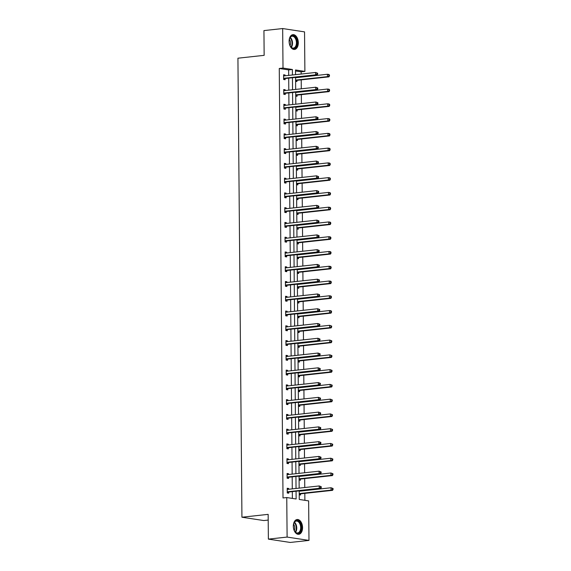 <?xml version="1.0" encoding="UTF-8"?>
<svg xmlns="http://www.w3.org/2000/svg" width="571" height="571" viewBox="0 0 571 571"><rect width="100%" height="100%" fill="white"/><g stroke="black" fill="none" stroke-linecap="round" stroke-linejoin="round"><path stroke-width="0.86" d="M293.323 526.205A7.444 4.568 -96.2 0 1 297.134 519.51A7.444 4.568 -96.2 0 1 302.551 527.611A7.444 4.568 -96.2 0 1 298.74 534.313A7.444 4.568 -96.2 0 1 293.323 526.205M289.097 41.348A7.444 4.568 -96.2 0 1 292.902 34.653A7.444 4.568 -96.2 0 1 298.319 42.754A7.444 4.568 -96.2 0 1 294.508 49.449A7.444 4.568 -96.2 0 1 289.097 41.348M268.206 520.074L263.809 520.552L241.933 517.219L237.929 58.199L264.152 55.344L263.938 30.591L282.666 28.55L304.543 31.883L304.885 71.404L295.514 69.976L295.557 74.651M301.16 74.037L301.138 71.818L304.885 71.404M304.878 500.317L304.814 493.365M304.764 487.52L304.686 478.598M304.636 472.759L304.557 463.83M304.507 457.992L304.429 449.063M304.379 443.224L304.3 434.295M304.25 428.457L304.172 419.528M304.122 413.69L304.043 404.76M303.993 398.922L303.915 389.993M303.865 384.155L303.786 375.226M303.736 369.387L303.658 360.458M303.608 354.62L303.529 345.691M303.479 339.852L303.401 330.923M303.351 325.085L303.272 316.156M303.222 310.317L303.144 301.388M303.094 295.55L303.015 286.621M302.958 280.782L302.887 271.853M302.83 266.015L302.758 257.086M302.701 251.247L302.623 242.318M302.573 236.48L302.494 227.551M302.444 221.712L302.366 212.783M302.316 206.945L302.237 198.016M302.187 192.177L302.109 183.248M302.059 177.41L301.98 168.481M301.931 162.642L301.852 153.713M301.802 147.875L301.724 138.946M301.674 133.107L301.595 124.178M301.545 118.34L301.467 109.411M301.417 103.572L301.338 94.643M301.288 88.805L301.21 79.876M299.19 490.889L299.261 499.461L308.633 500.888L308.975 540.409L287.106 537.075L286.756 497.555L296.128 498.983L296.064 491.224M287.106 537.075L268.37 539.117L290.246 542.45L308.975 540.409M287.085 473.866L288.555 473.709L287.077 473.48L287.12 478.22L288.598 478.441L288.591 477.385M288.555 473.709L288.562 474.508M286.828 444.331L288.298 444.174L286.82 443.945L286.863 448.685L288.341 448.906L288.334 447.85M288.298 444.174L288.305 444.973M286.563 414.803L288.041 414.639L286.563 414.41L286.606 419.15L288.084 419.371L288.077 418.315M288.041 414.639L288.048 415.438M286.307 385.268L287.784 385.104L286.307 384.883L286.349 389.615L287.827 389.836L287.813 388.78M287.784 385.104L287.791 385.903M286.05 355.733L287.527 355.569L286.05 355.348L286.092 360.08L287.57 360.301L287.556 359.245M287.527 355.569L287.534 356.368M285.793 326.198L287.27 326.034L285.793 325.813L285.828 330.545L287.313 330.766L287.299 329.71M287.27 326.034L287.277 326.833M285.536 296.663L287.013 296.499L285.536 296.278L285.571 301.01L287.049 301.231L287.042 300.175M287.013 296.499L287.02 297.298M285.279 267.128L286.749 266.964L285.272 266.743L285.314 271.475L286.792 271.696L286.785 270.64M286.749 266.964L286.756 267.763M285.022 237.593L286.492 237.429L285.015 237.208L285.057 241.94L286.535 242.161L286.528 241.105M286.492 237.429L286.499 238.228M284.765 208.058L286.235 207.894L284.758 207.673L284.801 212.405L286.278 212.626L286.271 211.57M286.235 207.894L286.242 208.693M284.508 178.523L285.978 178.359L284.501 178.138L284.544 182.87L286.021 183.098L286.014 182.035M285.978 178.359L285.985 179.158M284.244 148.988L285.721 148.824L284.244 148.603L284.287 153.335L285.764 153.563L285.757 152.5M285.721 148.824L285.728 149.623M283.987 119.453L285.464 119.289L283.987 119.068L284.03 123.8L285.507 124.028L285.493 122.965M285.464 119.289L285.471 120.088M283.73 89.918L285.207 89.761L283.73 89.533L283.773 94.265L285.25 94.493L285.236 93.43M285.207 89.761L285.214 90.553M292.373 498.412L292.316 491.631M292.288 488.883L292.188 476.864M292.159 474.116L292.059 462.096M292.031 459.348L291.931 447.329M291.902 444.581L291.802 432.561M291.774 429.813L291.674 417.801M291.645 415.046L291.538 403.033M291.517 400.278L291.41 388.266M291.388 385.511L291.281 373.498M291.26 370.743L291.153 358.731M291.131 355.976L291.024 343.963M291.003 341.208L290.896 329.196M290.875 326.441L290.767 314.428M290.746 311.673L290.639 299.661M290.618 296.906L290.511 284.893M290.489 282.138L290.382 270.126M290.361 267.371L290.254 255.358M290.232 252.603L290.125 240.591M290.097 237.836L289.997 225.823M289.968 223.068L289.868 211.056M289.84 208.301L289.74 196.288M289.711 193.533L289.611 181.521M289.583 178.766L289.483 166.753M289.454 163.998L289.354 151.986M289.326 149.231L289.219 137.218M289.197 134.463L289.09 122.451M289.069 119.696L288.962 107.683M288.94 104.928L288.833 92.916M288.812 90.161L288.705 78.148M288.683 75.393L288.633 69.905L279.262 68.477L283.009 497.962L286.756 497.555M283.601 75.151L285.079 74.994L283.601 74.765L283.637 79.497L285.122 79.726L285.107 78.662M285.079 74.994L285.086 75.786M283.858 104.686L285.336 104.529L283.858 104.3L283.901 109.032L285.379 109.261L285.364 108.197M285.336 104.529L285.343 105.321M284.115 134.221L285.593 134.057L284.115 133.835L284.158 138.567L285.636 138.796L285.621 137.732M285.593 134.057L285.6 134.856M284.379 163.756L285.85 163.591L284.372 163.37L284.415 168.102L285.893 168.331L285.885 167.267M285.85 163.591L285.857 164.391M284.636 193.291L286.107 193.126L284.629 192.905L284.672 197.637L286.15 197.866L286.142 196.802M286.107 193.126L286.114 193.926M284.893 222.826L286.364 222.661L284.886 222.44L284.929 227.172L286.406 227.394L286.399 226.337M286.364 222.661L286.371 223.461M285.15 252.361L286.621 252.196L285.143 251.975L285.186 256.707L286.663 256.929L286.656 255.872M286.621 252.196L286.628 252.996M285.407 281.896L286.885 281.731L285.4 281.51L285.443 286.242L286.92 286.464L286.913 285.407M286.885 281.731L286.892 282.531M285.664 311.431L287.142 311.266L285.664 311.045L285.7 315.777L287.177 315.999L287.17 314.942M287.142 311.266L287.149 312.066M285.921 340.966L287.399 340.801L285.921 340.58L285.957 345.312L287.441 345.534L287.427 344.477M287.399 340.801L287.406 341.601M286.178 370.5L287.656 370.336L286.178 370.115L286.221 374.847L287.698 375.068L287.684 374.012M287.656 370.336L287.663 371.136M286.435 400.035L287.912 399.871L286.435 399.643L286.478 404.382L287.955 404.603L287.941 403.547M287.912 399.871L287.92 400.671M286.699 429.57L288.169 429.406L286.692 429.178L286.735 433.917L288.212 434.138L288.205 433.082M288.169 429.406L288.177 430.206M286.956 459.098L288.426 458.941L286.949 458.713L286.992 463.452L288.469 463.673L288.462 462.617M288.426 458.941L288.434 459.741M287.213 488.633L288.683 488.476L287.206 488.248L287.249 492.98L288.726 493.208L288.719 492.152M288.683 488.476L288.69 489.276M268.37 539.117L268.156 514.364L241.933 517.219M279.262 68.477L283.009 68.07L282.666 28.55M295.578 77.399L295.685 89.419M295.707 92.167L295.814 104.186M295.835 106.934L295.942 118.954M295.964 121.702L296.071 133.714M296.092 136.469L296.199 148.481M296.221 151.236L296.328 163.249M296.349 166.004L296.456 178.016M296.477 180.771L296.585 192.784M296.606 195.539L296.713 207.551M296.742 210.306L296.841 222.319M296.87 225.074L296.97 237.086M296.999 239.841L297.098 251.854M297.127 254.609L297.227 266.621M297.255 269.376L297.355 281.389M297.384 284.144L297.491 296.156M297.512 298.911L297.619 310.924M297.641 313.679L297.748 325.691M297.769 328.446L297.876 340.459M297.898 343.214L298.005 355.226M298.026 357.981L298.133 369.994M298.155 372.749L298.262 384.761M298.283 387.516L298.39 399.529M298.412 402.284L298.519 414.296M298.54 417.051L298.647 429.064M298.669 431.819L298.776 443.831M298.797 446.586L298.904 458.599M298.926 461.354L299.033 473.366M299.061 476.121L299.161 488.134M292.431 74.987L292.381 69.498L283.009 68.07M296.035 488.476L295.935 476.457M295.906 473.709L295.807 461.689M295.778 458.941L295.671 446.922M295.65 444.174L295.542 432.154M295.521 429.406L295.414 417.387M295.393 414.639L295.286 402.619M295.264 399.871L295.157 387.852M295.136 385.104L295.029 373.084M295.007 370.336L294.9 358.317M294.879 355.569L294.772 343.549M294.75 340.801L294.643 328.789M294.622 326.034L294.515 314.021M294.493 311.266L294.386 299.254M294.365 296.499L294.258 284.486M294.229 281.731L294.129 269.719M294.101 266.964L294.001 254.951M293.972 252.196L293.872 240.184M293.844 237.429L293.744 225.417M293.715 222.661L293.615 210.649M293.587 207.894L293.48 195.882M293.458 193.126L293.351 181.114M293.33 178.359L293.223 166.347M293.201 163.591L293.094 151.579M293.073 148.824L292.966 136.812M292.944 134.057L292.837 122.044M292.816 119.289L292.709 107.277M292.687 104.522L292.58 92.509M292.559 89.754L292.452 77.742M301.138 71.818L295.521 70.961M300.539 493.951L300.553 495.014L299.218 494.807M300.41 479.183L300.425 480.247L299.09 480.04M300.282 464.416L300.296 465.479L298.961 465.272M300.153 449.648L300.168 450.712L298.833 450.505M300.025 434.881L300.032 435.944L298.704 435.737M299.896 420.113L299.903 421.177L298.576 420.97M299.768 405.346L299.775 406.409L298.447 406.202M299.639 390.578L299.647 391.642L298.319 391.435M299.511 375.811L299.518 376.874L298.19 376.667M299.382 361.043L299.39 362.107L298.062 361.9M299.254 346.276L299.261 347.339L297.934 347.132M299.125 331.508L299.133 332.572L297.805 332.365M298.997 316.748L299.004 317.804L297.677 317.597M298.869 301.98L298.876 303.037L297.548 302.83M298.74 287.213L298.747 288.269L297.42 288.07M298.612 272.446L298.619 273.502L297.291 273.302M298.483 257.678L298.49 258.734L297.163 258.535M298.348 242.911L298.362 243.967L297.027 243.767M298.219 228.143L298.233 229.199L296.899 229M298.091 213.376L298.105 214.432L296.77 214.232M297.962 198.608L297.976 199.664L296.642 199.465M297.834 183.841L297.848 184.897L296.513 184.697M297.705 169.073L297.712 170.129L296.385 169.93M297.577 154.306L297.584 155.362L296.256 155.162M297.448 139.538L297.455 140.594L296.128 140.395M297.32 124.771L297.327 125.827L295.999 125.627M297.191 110.003L297.198 111.059L295.871 110.86M297.063 95.236L297.07 96.292L295.742 96.092M296.934 80.468L296.941 81.525L295.614 81.325M288.633 69.905L292.381 69.498M284.023 78.27L285.5 78.498L317.112 75.058L315.635 74.83L284.023 78.27A0.956 0.742 -81.3 0 0 283.744 78.37L283.63 78.441M317.048 74.08L315.635 74.83L315.613 72.467L317.633 73.224L317.041 73.138L317.048 74.08L317.64 74.173L317.633 73.224M283.609 75.822L283.716 75.872A0.956 0.742 -81.3 0 0 284.001 75.907L315.613 72.467L317.041 73.138M285.5 78.498A0.956 0.742 -81.3 0 0 285.222 78.598L283.737 79.512M283.609 75.458L284.572 75.843M317.112 75.058L317.64 74.173M296.392 77.649L295.735 77.385M295.614 81.289L297.041 80.397A0.956 0.742 98.7 0 1 297.32 80.304L328.939 76.857L327.461 76.635L327.44 74.266L295.821 77.706A0.956 0.742 98.7 0 1 295.578 77.685L295.807 77.713M295.6 80.154A0.956 0.742 98.7 0 1 295.842 80.076L327.461 76.635L329.46 75.972L329.453 75.029L328.86 74.937L328.867 75.886M328.86 74.937L327.44 74.266L328.917 74.494L329.453 75.029M329.46 75.972L328.939 76.857M284.151 93.037L285.628 93.266L317.24 89.825L315.763 89.597L284.151 93.037A0.956 0.742 -81.3 0 0 283.873 93.137L283.758 93.209M317.176 88.848L315.763 89.597L315.742 87.235L317.762 87.991L317.169 87.905L317.176 88.848L317.769 88.94L317.762 87.991M283.737 90.589L283.851 90.632A0.956 0.742 -81.3 0 0 284.13 90.675L315.742 87.235L317.169 87.905M285.628 93.266A0.956 0.742 -81.3 0 0 285.35 93.366L283.873 94.279M283.737 90.225L284.701 90.611M317.24 89.825L317.769 88.94M284.279 107.805L285.757 108.033L317.369 104.593L315.891 104.365L284.279 107.805A0.956 0.742 -81.3 0 0 284.001 107.905L283.887 107.976M317.305 103.615L315.891 104.365L315.87 102.002L317.89 102.759L317.298 102.673L317.305 103.615L317.897 103.708L317.89 102.759M283.866 105.357L283.98 105.399A0.956 0.742 -81.3 0 0 284.258 105.442L315.87 102.002L317.298 102.673M285.757 108.033A0.956 0.742 -81.3 0 0 285.479 108.133L284.001 109.047M283.866 104.993L284.829 105.378M317.369 104.593L317.897 103.708M296.52 92.416L295.864 92.152M295.742 96.056L297.17 95.164A0.956 0.742 98.7 0 1 297.448 95.064L329.067 91.624L327.59 91.403L327.568 89.033L295.949 92.473A0.956 0.742 98.7 0 1 295.707 92.452M295.728 94.922A0.956 0.742 98.7 0 1 295.971 94.843L327.59 91.403L329.588 90.739L329.581 89.797L328.989 89.704L329.003 90.653M328.989 89.704L327.568 89.033L329.046 89.262L329.581 89.797M329.588 90.739L329.067 91.624M296.649 107.184L295.992 106.92M295.871 110.824L297.298 109.932A0.956 0.742 98.7 0 1 297.577 109.832L329.196 106.392L327.718 106.17L327.697 103.801L296.078 107.241A0.956 0.742 98.7 0 1 295.842 107.22L296.064 107.248M297.298 109.932L295.864 109.718A0.956 0.742 98.7 0 1 296.099 109.611L327.718 106.17L329.717 105.507L329.71 104.564L329.117 104.472L329.132 105.421M329.117 104.472L327.697 103.801L329.174 104.029L329.71 104.564M329.717 105.507L329.196 106.392M291.06 36.28A6.445 3.954 -96.2 0 1 296.535 39.449A6.445 3.954 -96.2 0 1 295.15 47.95A6.445 3.954 -96.2 0 1 290.489 46.479A6.445 3.954 -96.2 0 1 289.611 38.414A6.445 3.954 -96.2 0 1 291.06 36.28M290.403 46.33A5.967 3.662 83.8 0 0 293.38 48.085A5.967 3.662 83.8 0 0 294.622 47.564A5.967 3.662 83.8 0 0 296.192 40.698A5.967 3.662 83.8 0 0 292.088 36.223A5.967 3.662 83.8 0 0 290.839 36.751A5.967 3.662 83.8 0 0 289.554 38.578M289.354 39.285A4.696 2.884 -96.2 0 1 290.054 45.687M293.986 49.456A7.394 4.539 83.8 0 0 295.45 48.821A7.394 4.539 83.8 0 0 297.412 40.37A7.394 4.539 83.8 0 0 292.388 34.752M295.293 521.137A6.445 3.954 -96.2 0 1 300.767 524.306A6.445 3.954 -96.2 0 1 299.382 532.814A6.445 3.954 -96.2 0 1 294.722 531.337A6.445 3.954 -96.2 0 1 293.844 523.279A6.445 3.954 -96.2 0 1 295.293 521.137M294.629 531.194A5.967 3.662 83.8 0 0 297.605 532.95A5.967 3.662 83.8 0 0 298.854 532.422A5.967 3.662 83.8 0 0 300.425 525.563A5.967 3.662 83.8 0 0 296.32 521.087A5.967 3.662 83.8 0 0 295.071 521.608A5.967 3.662 83.8 0 0 293.787 523.443M293.587 524.149A4.696 2.884 -96.2 0 1 294.279 530.545M298.219 534.32A7.394 4.539 83.8 0 0 299.682 533.678A7.394 4.539 83.8 0 0 301.645 525.234A7.394 4.539 83.8 0 0 296.62 519.617M284.408 122.572L285.885 122.801L317.497 119.36L316.02 119.132L284.408 122.572A0.956 0.742 -81.3 0 0 284.13 122.672L284.015 122.744M317.433 118.383L316.02 119.132L315.999 116.769L318.018 117.526L317.426 117.44L317.433 118.383L318.026 118.475L318.018 117.526M283.994 120.124L284.108 120.167A0.956 0.742 -81.3 0 0 284.387 120.21L315.999 116.769L317.426 117.44M285.885 122.801A0.956 0.742 -81.3 0 0 285.607 122.901L284.13 123.814M283.994 119.76L284.958 120.146M317.497 119.36L318.026 118.475M296.777 121.951L296.121 121.687M295.999 125.591L297.427 124.699A0.956 0.742 98.7 0 1 297.705 124.599L329.324 121.159L327.847 120.938L327.825 118.568L296.206 122.008A0.956 0.742 98.7 0 1 295.971 121.987L296.192 122.016M295.992 124.457A0.956 0.742 98.7 0 1 296.228 124.378L327.847 120.938L329.845 120.274L329.838 119.332L329.246 119.239L329.26 120.188M329.246 119.239L327.825 118.568L329.303 118.797L329.838 119.332M329.845 120.274L329.324 121.159M284.536 137.34L286.014 137.568L317.626 134.128L316.148 133.899L284.536 137.34A0.956 0.742 -81.3 0 0 284.258 137.44L284.144 137.511M317.562 133.15L316.148 133.899L316.134 131.537L318.147 132.294L317.555 132.208L317.562 133.15L318.154 133.243L318.147 132.294M284.122 134.892L284.237 134.934A0.956 0.742 -81.3 0 0 284.515 134.977L316.134 131.537L317.555 132.208M286.014 137.568A0.956 0.742 -81.3 0 0 285.736 137.668L284.258 138.582M284.122 134.528L285.086 134.913M317.626 134.128L318.154 133.243M296.906 136.719L296.249 136.455M296.128 140.359L297.555 139.467A0.956 0.742 98.7 0 1 297.841 139.367L329.453 135.927L327.975 135.705L327.954 133.336L296.342 136.776A0.956 0.742 98.7 0 1 296.099 136.755L296.32 136.783M296.121 139.224A0.956 0.742 98.7 0 1 296.356 139.146L327.975 135.705L329.981 135.041L329.967 134.099L329.381 134.007L329.388 134.956M329.381 134.007L327.954 133.336L329.431 133.564L329.967 134.099M329.981 135.041L329.453 135.927M284.665 152.107L286.142 152.336L317.762 148.895L316.277 148.667L284.665 152.107A0.956 0.742 -81.3 0 0 284.387 152.207L284.272 152.279M317.69 147.918L316.277 148.667L316.263 146.297L318.275 147.061L317.683 146.975L317.69 147.918L318.283 148.01L318.275 147.061M284.251 149.659L284.365 149.702A0.956 0.742 -81.3 0 0 284.644 149.745L316.263 146.297L317.683 146.975M286.142 152.336A0.956 0.742 -81.3 0 0 285.864 152.436L284.387 153.349M284.251 149.295L285.214 149.681M317.762 148.895L318.283 148.01M297.041 151.486L296.378 151.222M296.256 155.126L297.684 154.234A0.956 0.742 98.7 0 1 297.969 154.134L329.581 150.694L328.104 150.473L328.082 148.103L296.47 151.543A0.956 0.742 98.7 0 1 296.228 151.522L296.449 151.551M296.249 153.992A0.956 0.742 98.7 0 1 296.485 153.913L328.104 150.473L330.109 149.809L330.095 148.867L329.51 148.774L329.517 149.723M329.51 148.774L328.082 148.103L329.56 148.332L330.095 148.867M330.109 149.809L329.581 150.694M284.793 166.875L286.271 167.103L317.89 163.663L316.413 163.434L284.793 166.875A0.956 0.742 -81.3 0 0 284.515 166.975L284.408 167.046M317.819 162.685L316.413 163.434L316.391 161.065L318.404 161.829L317.811 161.743L317.819 162.685L318.411 162.778L318.404 161.829M284.379 164.427L284.494 164.469A0.956 0.742 -81.3 0 0 284.772 164.512L316.391 161.065L317.811 161.743M286.271 167.103A0.956 0.742 -81.3 0 0 285.992 167.203L284.515 168.117M284.379 164.063L285.343 164.448M317.89 163.663L318.411 162.778M297.17 166.254L296.506 165.99M296.385 169.887L297.819 169.002A0.956 0.742 98.7 0 1 298.098 168.902L329.71 165.462L328.232 165.24L328.211 162.871L296.599 166.311A0.956 0.742 98.7 0 1 296.356 166.289M297.819 169.002L296.378 168.78A0.956 0.742 98.7 0 1 296.62 168.681L328.232 165.24L330.238 164.576L330.224 163.634L329.638 163.542L329.645 164.491M329.638 163.542L328.211 162.871L329.688 163.099L330.224 163.634M330.238 164.576L329.71 165.462M284.922 181.642L286.399 181.871L318.018 178.43L316.541 178.202L284.922 181.642A0.956 0.742 -81.3 0 0 284.644 181.742L284.536 181.814M317.947 177.453L316.541 178.202L316.52 175.832L318.532 176.596L317.94 176.51L317.947 177.453L318.539 177.545L318.532 176.596M284.508 179.194L284.622 179.237A0.956 0.742 -81.3 0 0 284.9 179.28L316.52 175.832L317.94 176.51M286.399 181.871A0.956 0.742 -81.3 0 0 286.121 181.971L284.644 182.884M284.508 178.83L285.471 179.215M318.018 178.43L318.539 177.545M297.298 181.021L296.635 180.757M296.513 184.654L297.948 183.769A0.956 0.742 98.7 0 1 298.226 183.669L329.838 180.229L328.361 180.008L328.339 177.638L296.727 181.078A0.956 0.742 98.7 0 1 296.485 181.057L296.706 181.078M297.948 183.769L296.506 183.548A0.956 0.742 98.7 0 1 296.749 183.448L328.361 180.008L330.366 179.344L330.359 178.402L329.767 178.309L329.774 179.258M329.767 178.309L328.339 177.638L329.817 177.867L330.359 178.402M330.366 179.344L329.838 180.229M285.05 196.41L286.528 196.638L318.147 193.198L316.669 192.969L285.05 196.41A0.956 0.742 -81.3 0 0 284.772 196.51L284.665 196.581M318.076 192.22L316.669 192.969L316.648 190.6L318.661 191.364L318.068 191.278L318.076 192.22L318.668 192.313L318.661 191.364M284.636 193.962L284.751 194.004A0.956 0.742 -81.3 0 0 285.029 194.047L316.648 190.6L318.068 191.278M286.528 196.638A0.956 0.742 -81.3 0 0 286.249 196.738L284.772 197.652M284.636 193.598L285.6 193.983M318.147 193.198L318.668 192.313M297.427 195.782L296.763 195.525M296.642 199.422L298.076 198.537A0.956 0.742 98.7 0 1 298.355 198.437L329.967 194.996L328.489 194.775L328.468 192.406L296.856 195.846A0.956 0.742 98.7 0 1 296.613 195.824L296.834 195.846M296.635 198.294A0.956 0.742 98.7 0 1 296.877 198.216L328.489 194.775L330.495 194.111L330.488 193.169L329.895 193.077L329.902 194.026M329.895 193.077L328.468 192.406L329.945 192.634L330.488 193.169M330.495 194.111L329.967 194.996M285.179 211.177L286.656 211.406L318.275 207.965L316.798 207.737L285.179 211.177A0.956 0.742 -81.3 0 0 284.9 211.277L284.793 211.349M318.204 206.988L316.798 207.737L316.777 205.367L318.789 206.131L318.197 206.038L318.204 206.988L318.796 207.08L318.789 206.131M284.765 208.729L284.879 208.772A0.956 0.742 -81.3 0 0 285.157 208.815L316.777 205.367L318.197 206.038M286.656 211.406A0.956 0.742 -81.3 0 0 286.378 211.506L284.9 212.419M284.765 208.365L285.728 208.75M318.275 207.965L318.796 207.08M297.555 210.549L296.891 210.292M296.77 214.189L298.205 213.304A0.956 0.742 98.7 0 1 298.483 213.204L330.095 209.764L328.618 209.543L328.596 207.173L296.984 210.613A0.956 0.742 98.7 0 1 296.742 210.592L296.963 210.613M296.763 213.062A0.956 0.742 98.7 0 1 297.006 212.983L328.618 209.543L330.623 208.879L330.616 207.937L330.024 207.844L330.031 208.793M330.024 207.844L328.596 207.173L330.074 207.401L330.616 207.937M330.623 208.879L330.095 209.764M285.307 225.945L286.785 226.173L318.404 222.733L316.926 222.504L285.307 225.945A0.956 0.742 -81.3 0 0 285.029 226.045L284.922 226.116M318.332 221.755L316.926 222.504L316.905 220.135L318.918 220.898L318.325 220.806L318.332 221.755L318.925 221.848L318.918 220.898M284.9 223.497L285.008 223.539A0.956 0.742 -81.3 0 0 285.286 223.582L316.905 220.135L318.325 220.806M286.785 226.173A0.956 0.742 -81.3 0 0 286.506 226.273L285.029 227.187M284.893 223.133L285.857 223.518M318.404 222.733L318.925 221.848M297.684 225.317L297.02 225.06M296.899 228.957L298.333 228.072A0.956 0.742 98.7 0 1 298.612 227.972L330.224 224.531L328.746 224.31L328.725 221.941L297.113 225.381A0.956 0.742 98.7 0 1 296.87 225.359L297.091 225.381M296.891 227.822A0.956 0.742 98.7 0 1 297.134 227.75L328.746 224.31L330.752 223.646L330.745 222.704L330.152 222.611L330.159 223.561M330.152 222.611L328.725 221.941L330.209 222.169L330.745 222.704M330.752 223.646L330.224 224.531M285.436 240.712L286.913 240.941L318.532 237.493L317.055 237.272L285.436 240.712A0.956 0.742 -81.3 0 0 285.157 240.812L285.05 240.883M318.461 236.522L317.055 237.272L317.033 234.902L319.046 235.666L318.454 235.573L318.461 236.522L319.053 236.615L319.046 235.666M285.029 238.264L285.136 238.307A0.956 0.742 -81.3 0 0 285.414 238.35L317.033 234.902L318.454 235.573M286.913 240.941A0.956 0.742 -81.3 0 0 286.635 241.041L285.157 241.954M285.022 237.9L285.985 238.285M318.532 237.493L319.053 236.615M297.812 240.084L297.148 239.827M297.027 243.724L298.462 242.839A0.956 0.742 98.7 0 1 298.74 242.739L330.352 239.299L328.875 239.071L328.853 236.708L297.241 240.148A0.956 0.742 98.7 0 1 296.999 240.127M298.462 242.839L297.02 242.618A0.956 0.742 98.7 0 1 297.263 242.518L328.875 239.071L330.88 238.414L330.873 237.472L330.281 237.379L330.288 238.328M330.281 237.379L328.853 236.708L330.338 236.929L330.873 237.472M330.88 238.414L330.352 239.299M285.564 255.48L287.042 255.708L318.661 252.261L317.183 252.039L285.564 255.48A0.956 0.742 -81.3 0 0 285.286 255.58L285.179 255.644M318.597 251.29L317.183 252.039L317.162 249.67L319.175 250.433L318.582 250.341L318.597 251.29L319.182 251.383L319.175 250.433M285.157 253.032L285.264 253.074A0.956 0.742 -81.3 0 0 285.543 253.117L317.162 249.67L318.582 250.341M287.042 255.708A0.956 0.742 -81.3 0 0 286.763 255.808L285.286 256.722M285.15 252.667L286.114 253.053M318.661 252.261L319.182 251.383M297.941 254.852L297.277 254.595M297.156 258.492L298.59 257.607A0.956 0.742 98.7 0 1 298.869 257.507L330.488 254.066L329.003 253.838L328.989 251.476L297.37 254.916A0.956 0.742 98.7 0 1 297.127 254.894L297.348 254.916M297.148 257.357A0.956 0.742 98.7 0 1 297.391 257.285L329.003 253.838L331.009 253.181L331.002 252.239L330.409 252.146L330.416 253.096M330.409 252.146L328.989 251.476L330.466 251.697L331.002 252.239M331.009 253.181L330.488 254.066M285.693 270.247L287.17 270.476L318.789 267.028L317.312 266.807L285.693 270.247A0.956 0.742 -81.3 0 0 285.414 270.347L285.307 270.411M318.725 266.057L317.312 266.807L317.29 264.437L319.303 265.201L318.711 265.108L318.725 266.057L319.31 266.15L319.303 265.201M285.286 267.799L285.393 267.842A0.956 0.742 -81.3 0 0 285.671 267.885L317.29 264.437L318.711 265.108M287.17 270.476A0.956 0.742 -81.3 0 0 286.892 270.575L285.414 271.489M285.279 267.435L286.242 267.82M318.789 267.028L319.31 266.15M298.069 269.619L297.405 269.362M297.291 273.259L298.719 272.374A0.956 0.742 98.7 0 1 298.997 272.274L330.616 268.834L329.132 268.606L329.117 266.243L297.498 269.683A0.956 0.742 98.7 0 1 297.255 269.662L297.477 269.683M297.277 272.124A0.956 0.742 98.7 0 1 297.52 272.053L329.132 268.606L331.137 267.949L331.13 267.007L330.538 266.914L330.545 267.863M330.538 266.914L329.117 266.243L330.595 266.464L331.13 267.007M331.137 267.949L330.616 268.834M285.821 285.015L287.299 285.243L318.918 281.796L317.44 281.574L285.821 285.015A0.956 0.742 -81.3 0 0 285.543 285.115L285.436 285.179M318.854 280.825L317.44 281.574L317.419 279.205L319.432 279.968L318.846 279.876L318.854 280.825L319.439 280.918L319.432 279.968M285.414 282.566L285.521 282.609A0.956 0.742 -81.3 0 0 285.807 282.652L317.419 279.205L318.846 279.876M287.299 285.243A0.956 0.742 -81.3 0 0 287.02 285.343L285.543 286.257M285.407 282.202L286.371 282.588M318.918 281.796L319.439 280.918M298.198 284.387L297.534 284.13M297.42 288.027L298.847 287.142A0.956 0.742 98.7 0 1 299.125 287.042L330.745 283.601L329.267 283.373L329.246 281.011L297.627 284.451A0.956 0.742 98.7 0 1 297.384 284.429L297.605 284.451M297.405 286.892A0.956 0.742 98.7 0 1 297.648 286.82L329.267 283.373L331.266 282.716L331.259 281.774L330.666 281.681L330.673 282.631M330.666 281.681L329.246 281.011L330.723 281.232L331.259 281.774M331.266 282.716L330.745 283.601M285.95 299.782L287.434 300.011L319.046 296.563L317.569 296.342L285.95 299.782A0.956 0.742 -81.3 0 0 285.671 299.882L285.564 299.946M318.982 295.592L317.569 296.342L317.547 293.972L319.56 294.736L318.975 294.643L318.982 295.592L319.574 295.685L319.56 294.736M285.543 297.334L285.65 297.377A0.956 0.742 -81.3 0 0 285.935 297.412L317.547 293.972L318.975 294.643M287.434 300.011A0.956 0.742 -81.3 0 0 287.149 300.103L285.671 301.024M285.536 296.97L286.506 297.355M319.046 296.563L319.574 295.685M298.326 299.154L297.669 298.897M297.548 302.794L298.976 301.909A0.956 0.742 98.7 0 1 299.254 301.809L330.873 298.369L329.396 298.141L329.374 295.778L297.755 299.218A0.956 0.742 98.7 0 1 297.512 299.197L297.734 299.218M297.534 301.659A0.956 0.742 98.7 0 1 297.776 301.588L329.396 298.141L331.394 297.484L331.387 296.542L330.795 296.449L330.802 297.398M330.795 296.449L329.374 295.778L330.852 295.999L331.387 296.542M331.394 297.484L330.873 298.369M286.085 314.55L287.563 314.778L319.175 311.331L317.697 311.109L286.085 314.55A0.956 0.742 -81.3 0 0 285.8 314.65L285.693 314.714M319.11 310.36L317.697 311.109L317.676 308.74L319.689 309.503L319.103 309.411L319.11 310.36L319.703 310.453L319.689 309.503M285.671 312.101L285.778 312.144A0.956 0.742 -81.3 0 0 286.064 312.18L317.676 308.74L319.103 309.411M287.563 314.778A0.956 0.742 -81.3 0 0 287.277 314.871L285.8 315.792M285.664 311.737L286.635 312.123M319.175 311.331L319.703 310.453M298.455 313.922L297.798 313.657M297.677 317.562L299.104 316.677A0.956 0.742 98.7 0 1 299.382 316.577L331.002 313.136L329.524 312.908L329.503 310.545L297.884 313.986A0.956 0.742 98.7 0 1 297.641 313.964M299.104 316.677L297.662 316.455A0.956 0.742 98.7 0 1 297.905 316.355L329.524 312.908L331.523 312.251L331.515 311.309L330.923 311.216L330.93 312.166M330.923 311.216L329.503 310.545L330.98 310.767L331.515 311.309M331.523 312.251L331.002 313.136M286.214 329.317L287.691 329.546L319.303 326.098L317.826 325.877L286.214 329.317A0.956 0.742 -81.3 0 0 285.928 329.417L285.821 329.481M319.239 325.127L317.826 325.877L317.804 323.507L319.824 324.271L319.232 324.178L319.239 325.127L319.831 325.22L319.824 324.271M285.8 326.869L285.907 326.912A0.956 0.742 -81.3 0 0 286.192 326.947L317.804 323.507L319.232 324.178M287.691 329.546A0.956 0.742 -81.3 0 0 287.413 329.638L285.928 330.559M285.793 326.505L286.763 326.89M319.303 326.098L319.831 325.22M298.583 328.689L297.926 328.425M297.805 332.329L299.233 331.444A0.956 0.742 98.7 0 1 299.511 331.344L331.13 327.904L329.653 327.675L329.631 325.313L298.012 328.753A0.956 0.742 98.7 0 1 297.769 328.732L297.998 328.753M297.791 331.194A0.956 0.742 98.7 0 1 298.033 331.123L329.653 327.675L331.651 327.019L331.644 326.07L331.052 325.984L331.059 326.926M331.052 325.984L329.631 325.313L331.644 326.07M331.651 327.019L331.13 327.904M286.342 344.085L287.82 344.313L319.432 340.866L317.954 340.644L286.342 344.085A0.956 0.742 -81.3 0 0 286.064 344.185L285.95 344.249M319.367 339.895L317.954 340.644L317.933 338.275L319.953 339.038L319.36 338.946L319.367 339.895L319.96 339.988L319.953 339.038M285.928 341.636L286.035 341.679A0.956 0.742 -81.3 0 0 286.321 341.715L317.933 338.275L319.36 338.946M287.82 344.313A0.956 0.742 -81.3 0 0 287.541 344.406L286.057 345.327M285.928 341.272L286.892 341.658M319.432 340.866L319.96 339.988M298.712 343.457L298.055 343.192M297.934 347.097L299.361 346.212A0.956 0.742 98.7 0 1 299.639 346.112L331.259 342.671L329.781 342.443L329.76 340.08L298.141 343.521A0.956 0.742 98.7 0 1 297.898 343.499L298.126 343.521M297.919 345.962A0.956 0.742 98.7 0 1 298.162 345.89L329.781 342.443L331.78 341.786L331.772 340.837L331.18 340.751L331.187 341.694M331.18 340.751L329.76 340.08L331.772 340.837M331.78 341.786L331.259 342.671M286.471 358.852L287.948 359.08L319.56 355.633L318.083 355.412L286.471 358.852A0.956 0.742 -81.3 0 0 286.192 358.952L286.078 359.016M319.496 354.662L318.083 355.412L318.061 353.042L320.081 353.806L319.489 353.713L319.496 354.662L320.088 354.755L320.081 353.806M286.057 356.404L286.171 356.447A0.956 0.742 -81.3 0 0 286.449 356.482L318.061 353.042L319.489 353.713M287.948 359.08A0.956 0.742 -81.3 0 0 287.67 359.173L286.192 360.094M286.057 356.04L287.02 356.425M319.56 355.633L320.088 354.755M298.84 358.224L298.183 357.96M298.062 361.864L299.49 360.979A0.956 0.742 98.7 0 1 299.768 360.879L331.387 357.439L329.91 357.21L329.888 354.848L298.269 358.288A0.956 0.742 98.7 0 1 298.026 358.267L298.255 358.288M298.048 360.729A0.956 0.742 98.7 0 1 298.29 360.658L329.91 357.21L331.908 356.554L331.901 355.605L331.308 355.519L331.323 356.461M331.308 355.519L329.888 354.848L331.901 355.605M331.908 356.554L331.387 357.439M286.599 373.62L288.077 373.848L319.689 370.401L318.211 370.179L286.599 373.62A0.956 0.742 -81.3 0 0 286.321 373.72L286.207 373.784M319.624 369.43L318.211 370.179L318.19 367.81L320.21 368.573L319.617 368.481L319.624 369.43L320.217 369.523L320.21 368.573M286.185 371.171L286.299 371.214A0.956 0.742 -81.3 0 0 286.578 371.25L318.19 367.81L319.617 368.481M288.077 373.848A0.956 0.742 -81.3 0 0 287.798 373.941L286.321 374.862M286.185 370.807L287.149 371.193M319.689 370.401L320.217 369.523M298.968 372.991L298.312 372.727M298.19 376.632L299.618 375.747A0.956 0.742 98.7 0 1 299.896 375.647L331.515 372.206L330.038 371.978L330.017 369.615L298.397 373.056A0.956 0.742 98.7 0 1 298.162 373.034M298.183 375.497A0.956 0.742 98.7 0 1 298.419 375.418L330.038 371.978L332.036 371.321L332.029 370.372L331.437 370.286L331.451 371.229M331.437 370.286L330.017 369.615L332.029 370.372M332.036 371.321L331.515 372.206M286.728 388.387L288.205 388.608L319.817 385.168L318.34 384.947L286.728 388.387A0.956 0.742 -81.3 0 0 286.449 388.487L286.335 388.551M319.753 384.197L318.34 384.947L318.318 382.577L320.338 383.341L319.746 383.248L319.753 384.197L320.345 384.283L320.338 383.341M286.314 385.939L286.428 385.982A0.956 0.742 -81.3 0 0 286.706 386.017L318.318 382.577L319.746 383.248M288.205 388.608A0.956 0.742 -81.3 0 0 287.927 388.708L286.449 389.629M286.314 385.575L287.277 385.96M319.817 385.168L320.345 384.283M299.097 387.759L298.44 387.495M298.319 391.399L299.746 390.514A0.956 0.742 98.7 0 1 300.025 390.414L331.644 386.974L330.166 386.745L330.145 384.383L298.526 387.823A0.956 0.742 98.7 0 1 298.29 387.802M299.746 390.514L298.312 390.293A0.956 0.742 98.7 0 1 298.547 390.186L330.166 386.745L332.165 386.089L332.158 385.139L331.565 385.054L331.58 385.996M331.565 385.054L330.145 384.383L332.158 385.139M332.165 386.089L331.644 386.974M286.856 403.155L288.334 403.376L319.946 399.936L318.468 399.714L286.856 403.155A0.956 0.742 -81.3 0 0 286.578 403.254L286.464 403.319M319.881 398.965L318.468 399.714L318.454 397.345L320.467 398.108L319.874 398.016L319.881 398.965L320.474 399.05L320.467 398.108M286.442 400.706L286.556 400.749A0.956 0.742 -81.3 0 0 286.835 400.785L318.454 397.345L319.874 398.016M288.334 403.376A0.956 0.742 -81.3 0 0 288.055 403.476L286.578 404.396M286.442 400.342L287.406 400.728M319.946 399.936L320.474 399.05M299.233 402.526L298.569 402.262M298.447 406.167L299.875 405.282A0.956 0.742 98.7 0 1 300.16 405.182L331.772 401.741L330.295 401.513L330.274 399.15L298.662 402.591A0.956 0.742 98.7 0 1 298.419 402.562L298.64 402.591M298.44 405.032A0.956 0.742 98.7 0 1 298.676 404.953L330.295 401.513L332.301 400.856L332.286 399.907L331.701 399.821L331.708 400.763M331.701 399.821L330.274 399.15L332.286 399.907M332.301 400.856L331.772 401.741M286.985 417.922L288.462 418.143L320.081 414.703L318.597 414.482L286.985 417.922A0.956 0.742 -81.3 0 0 286.706 418.022L286.592 418.086M320.01 413.732L318.597 414.482L318.582 412.112L320.595 412.876L320.003 412.783L320.01 413.732L320.602 413.818L320.595 412.876M286.571 415.474L286.685 415.517A0.956 0.742 -81.3 0 0 286.963 415.552L318.582 412.112L320.003 412.783M288.462 418.143A0.956 0.742 -81.3 0 0 288.184 418.243L286.706 419.164M286.571 415.11L287.534 415.495M320.081 414.703L320.602 413.818M299.361 417.294L298.697 417.03M298.576 420.934L300.003 420.049A0.956 0.742 98.7 0 1 300.289 419.949L331.901 416.509L330.423 416.28L330.402 413.918L298.79 417.358A0.956 0.742 98.7 0 1 298.547 417.33L298.769 417.358M298.569 419.799A0.956 0.742 98.7 0 1 298.804 419.721L330.423 416.28L332.429 415.624L332.415 414.674L331.83 414.589L331.837 415.531M331.83 414.589L330.402 413.918L332.415 414.674M332.429 415.624L331.901 416.509M287.113 432.69L288.591 432.911L320.21 429.471L318.732 429.249L287.113 432.69A0.956 0.742 -81.3 0 0 286.835 432.789L286.728 432.854M320.138 428.5L318.732 429.249L318.711 426.88L320.724 427.643L320.131 427.551L320.138 428.5L320.731 428.585L320.724 427.643M286.699 430.241L286.813 430.284A0.956 0.742 -81.3 0 0 287.092 430.32L318.711 426.88L320.131 427.551M288.591 432.911A0.956 0.742 -81.3 0 0 288.312 433.011L286.835 433.931M286.699 429.877L287.663 430.263M320.21 429.471L320.731 428.585M299.49 432.061L298.826 431.797M298.704 435.702L300.139 434.817A0.956 0.742 98.7 0 1 300.417 434.717L332.029 431.276L330.552 431.048L330.53 428.685L298.918 432.126A0.956 0.742 98.7 0 1 298.676 432.097L298.897 432.126M298.697 434.567A0.956 0.742 98.7 0 1 298.94 434.488L330.552 431.048L332.558 430.391L332.543 429.442L331.958 429.356L331.965 430.298M331.958 429.356L330.53 428.685L332.543 429.442M332.558 430.391L332.029 431.276M287.242 447.457L288.719 447.678L320.338 444.238L318.861 444.017L287.242 447.457A0.956 0.742 -81.3 0 0 286.963 447.557L286.856 447.621M320.267 443.267L318.861 444.017L318.839 441.647L320.852 442.411L320.26 442.318L320.267 443.267L320.859 443.353L320.852 442.411M286.828 445.009L286.942 445.052A0.956 0.742 -81.3 0 0 287.22 445.087L318.839 441.647L320.26 442.318M288.719 447.678A0.956 0.742 -81.3 0 0 288.441 447.778L286.963 448.699M286.828 444.645L287.791 445.03M320.338 444.238L320.859 443.353M299.618 446.829L298.954 446.565M298.833 450.469L300.267 449.584A0.956 0.742 98.7 0 1 300.546 449.484L332.158 446.044L330.68 445.815L330.659 443.453L299.047 446.893A0.956 0.742 98.7 0 1 298.804 446.865M298.826 449.334A0.956 0.742 98.7 0 1 299.068 449.256L330.68 445.815L332.686 445.159L332.679 444.209L332.086 444.124L332.094 445.066M332.086 444.124L330.659 443.453L332.679 444.209M332.686 445.159L332.158 446.044M287.37 462.225L288.847 462.446L320.467 459.005L318.989 458.784L287.37 462.225A0.956 0.742 -81.3 0 0 287.092 462.324L286.985 462.389M320.395 458.035L318.989 458.784L318.968 456.415L320.981 457.178L320.388 457.085L320.395 458.035L320.988 458.12L320.981 457.178M286.956 459.776L287.07 459.819A0.956 0.742 -81.3 0 0 287.349 459.855L318.968 456.415L320.388 457.085M288.847 462.446A0.956 0.742 -81.3 0 0 288.569 462.546L287.092 463.466M286.956 459.412L287.92 459.798M320.467 459.005L320.988 458.12M299.746 461.596L299.083 461.332M298.961 465.237L300.396 464.351A0.956 0.742 98.7 0 1 300.674 464.252L332.286 460.811L330.809 460.583L330.787 458.22L299.175 461.661A0.956 0.742 98.7 0 1 298.933 461.632L299.154 461.661M300.396 464.351L298.954 464.13A0.956 0.742 98.7 0 1 299.197 464.023L330.809 460.583L332.814 459.926L332.807 458.977L332.215 458.891L332.222 459.833M332.215 458.891L330.787 458.22L332.807 458.977M332.814 459.926L332.286 460.811M287.498 476.992L288.976 477.213L320.595 473.773L319.118 473.552L287.498 476.992A0.956 0.742 -81.3 0 0 287.22 477.092L287.113 477.156M320.524 472.802L319.118 473.552L319.096 471.182L321.109 471.946L320.517 471.853L320.524 472.802L321.116 472.888L321.109 471.946M287.085 474.544L287.199 474.587A0.956 0.742 -81.3 0 0 287.477 474.622L319.096 471.182L320.517 471.853M288.976 477.213A0.956 0.742 -81.3 0 0 288.698 477.313L287.22 478.234M287.085 474.18L288.048 474.565M320.595 473.773L321.116 472.888M299.875 476.364L299.211 476.1M299.09 480.004L300.524 479.119A0.956 0.742 98.7 0 1 300.803 479.019L332.415 475.579L330.937 475.35L330.916 472.988L299.304 476.428A0.956 0.742 98.7 0 1 299.061 476.4L299.283 476.428M299.083 478.869A0.956 0.742 98.7 0 1 299.325 478.791L330.937 475.35L332.943 474.694L332.936 473.744L332.343 473.659L332.351 474.601M332.343 473.659L330.916 472.988L332.936 473.744M332.943 474.694L332.415 475.579M287.627 491.759L289.104 491.981L320.724 488.54L319.246 488.319L287.627 491.759A0.956 0.742 -81.3 0 0 287.349 491.859L287.242 491.924M320.652 487.57L319.246 488.319L319.225 485.95L321.237 486.713L320.645 486.62L320.652 487.57L321.245 487.655L321.237 486.713M287.22 489.311L287.327 489.354A0.956 0.742 -81.3 0 0 287.606 489.39L319.225 485.95L320.645 486.62M289.104 491.981A0.956 0.742 -81.3 0 0 288.826 492.081L287.349 493.001M287.213 488.947L288.177 489.326M320.724 488.54L321.245 487.655M300.003 491.131L299.34 490.867M299.218 494.772L300.653 493.886A0.956 0.742 98.7 0 1 300.931 493.787L332.543 490.346L331.066 490.118L331.044 487.755L299.432 491.196A0.956 0.742 98.7 0 1 299.19 491.167L299.411 491.196M299.211 493.637A0.956 0.742 98.7 0 1 299.454 493.558L331.066 490.118L333.071 489.461L333.064 488.512L332.472 488.426L332.479 489.368M332.472 488.426L331.044 487.755L333.064 488.512M333.071 489.461L332.543 490.346M283.744 78.37L285.222 78.598M297.041 80.397L295.6 80.183M297.32 80.304L295.842 80.076M283.873 93.137L285.35 93.366M284.001 107.905L285.479 108.133M297.17 95.164L295.735 94.95M297.448 95.064L295.971 94.843M297.577 109.832L296.099 109.611M290.232 37.365A5.967 3.662 -96.2 0 1 291.324 47.372M291.003 47.079A5.767 3.54 83.8 0 0 289.982 37.722M294.465 522.222A5.967 3.662 -96.2 0 1 295.557 532.236M295.236 531.936A5.767 3.54 83.8 0 0 294.215 522.586M284.13 122.672L285.607 122.901M297.427 124.699L295.992 124.485M297.705 124.599L296.228 124.378M284.258 137.44L285.736 137.668M297.555 139.467L296.121 139.253M297.841 139.367L296.356 139.146M284.387 152.207L285.864 152.436M297.684 154.234L296.249 154.013M297.969 154.134L296.485 153.913M284.515 166.975L285.992 167.203M298.098 168.902L296.62 168.681M284.644 181.742L286.121 181.971M298.226 183.669L296.749 183.448M284.772 196.51L286.249 196.738M298.076 198.537L296.635 198.315M298.355 198.437L296.877 198.216M284.9 211.277L286.378 211.506M298.205 213.304L296.763 213.083M298.483 213.204L297.006 212.983M285.029 226.045L286.506 226.273M298.333 228.072L296.891 227.85M298.612 227.972L297.134 227.75M285.157 240.812L286.635 241.041M298.74 242.739L297.263 242.518M285.286 255.58L286.763 255.808M298.59 257.607L297.148 257.385M298.869 257.507L297.391 257.285M285.414 270.347L286.892 270.575M298.719 272.374L297.277 272.153M298.997 272.274L297.52 272.053M285.543 285.115L287.02 285.343M298.847 287.142L297.405 286.92M299.125 287.042L297.648 286.82M285.671 299.882L287.149 300.103M298.976 301.909L297.534 301.688M299.254 301.809L297.776 301.588M285.8 314.65L287.277 314.871M299.382 316.577L297.905 316.355M285.928 329.417L287.413 329.638M299.233 331.444L297.791 331.223M299.511 331.344L298.033 331.123M286.064 344.185L287.541 344.406M299.361 346.212L297.919 345.99M299.639 346.112L298.162 345.89M286.192 358.952L287.67 359.173M299.49 360.979L298.055 360.758M299.768 360.879L298.29 360.658M286.321 373.72L287.798 373.941M299.618 375.747L298.183 375.525M299.896 375.647L298.419 375.418M286.449 388.487L287.927 388.708M300.025 390.414L298.547 390.186M286.578 403.254L288.055 403.476M299.875 405.282L298.44 405.06M300.16 405.182L298.676 404.953M286.706 418.022L288.184 418.243M300.003 420.049L298.569 419.828M300.289 419.949L298.804 419.721M286.835 432.789L288.312 433.011M300.139 434.817L298.697 434.595M300.417 434.717L298.94 434.488M286.963 447.557L288.441 447.778M300.267 449.584L298.826 449.363M300.546 449.484L299.068 449.256M287.092 462.324L288.569 462.546M300.674 464.252L299.197 464.023M287.22 477.092L288.698 477.313M300.524 479.119L299.083 478.898M300.803 479.019L299.325 478.791M287.349 491.859L288.826 492.081M300.653 493.886L299.211 493.665M300.931 493.787L299.454 493.558"/></g></svg>
